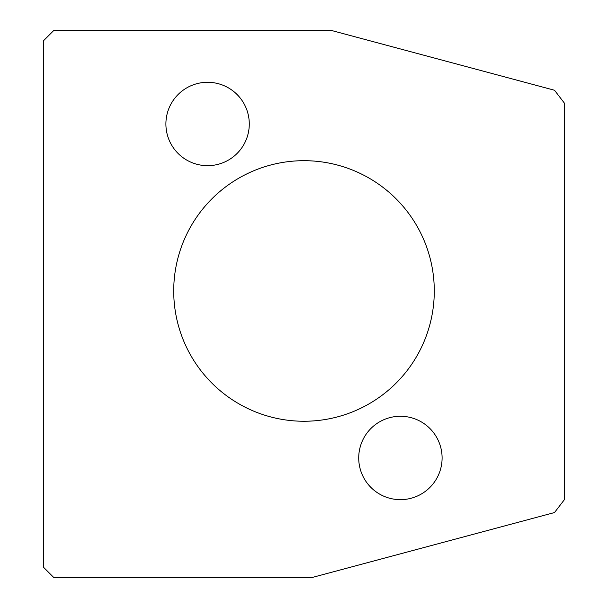 <?xml version="1.0" encoding="UTF-8"?>
<svg xmlns="http://www.w3.org/2000/svg" width="608" height="608" viewBox="0 0 608 608"><rect width="100%" height="100%" fill="white"/><g stroke="black" fill="none" stroke-linecap="round" stroke-linejoin="round"><path stroke-width="0.91" d="M564.574 499.426L564.574 103.36L554.504 90.242L331.178 30.4L53.854 30.4L43.426 40.82L43.426 567.18L53.854 577.6L311.729 577.6L554.504 512.552L564.574 499.426M304 160.687A130.287 130.287 0 0 1 416.83 356.113A130.287 130.287 0 0 1 191.17 356.113A130.287 130.287 0 0 1 304 160.687M442.1 457.961A41.694 41.694 0 0 0 379.567 421.853A41.694 41.694 0 0 0 379.567 494.068A41.694 41.694 0 0 0 442.1 457.961M249.28 123.979A41.694 41.694 0 0 0 186.74 87.879A41.694 41.694 0 0 0 186.74 160.086A41.694 41.694 0 0 0 249.28 123.979"/></g></svg>
